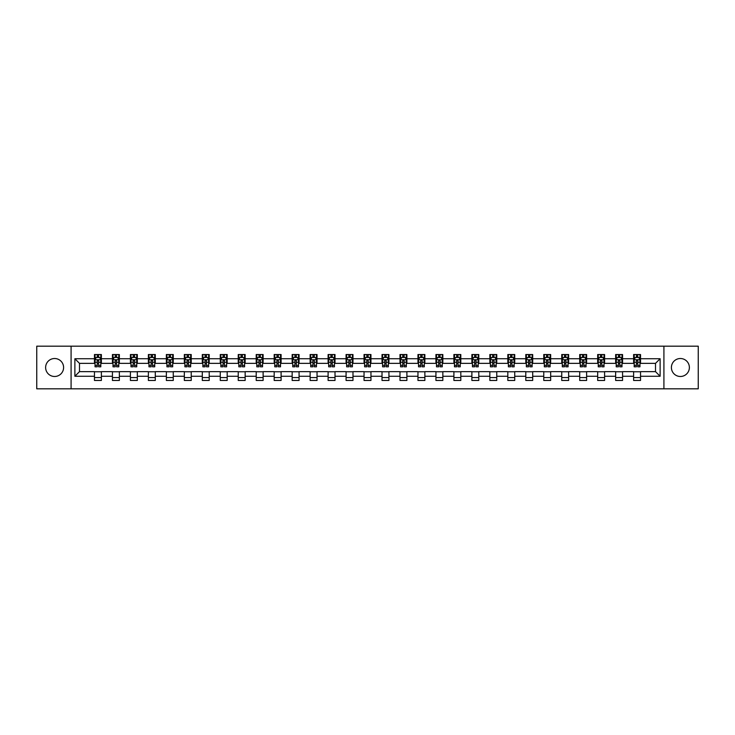 <?xml version="1.0" encoding="UTF-8"?>
<svg xmlns="http://www.w3.org/2000/svg" width="735" height="735" viewBox="0 0 735 735"><rect width="100%" height="100%" fill="white"/><g stroke="black" fill="none" stroke-linecap="round" stroke-linejoin="round"><path stroke-width="1.1" d="M680.389 358.515A8.985 8.985 0 0 0 671.404 367.5A8.985 8.985 0 0 0 680.389 376.485A8.985 8.985 0 0 0 689.375 367.5A8.985 8.985 0 0 0 680.389 358.515M54.61 358.515A8.985 8.985 0 0 0 45.625 367.5A8.985 8.985 0 0 0 54.61 376.485A8.985 8.985 0 0 0 63.596 367.5A8.985 8.985 0 0 0 54.61 358.515M663.916 388.815L698.25 388.815L698.25 346.185L663.916 346.185L663.916 388.815L71.084 388.815L71.084 346.185L36.75 346.185L36.75 388.815L71.084 388.815M663.916 346.185L71.084 346.185M640.534 358.744L640.534 354.536L633.625 354.536L633.625 358.744L622.563 358.744L622.563 354.536L615.645 354.536L615.645 358.744L604.593 358.744L604.593 354.536L597.674 354.536L597.674 358.744L586.622 358.744L586.622 354.536L579.704 354.536L579.704 358.744L568.642 358.744L568.642 354.536L561.733 354.536L561.733 358.744L550.671 358.744L550.671 354.536L543.762 354.536L543.762 358.744L532.7 358.744L532.7 354.536L525.791 354.536L525.791 358.744L514.73 358.744L514.73 354.536L507.821 354.536L507.821 358.744L496.759 358.744L496.759 354.536L489.85 354.536L489.85 358.744L478.788 358.744L478.788 354.536L471.879 354.536L471.879 358.744L460.817 358.744L460.817 354.536L453.899 354.536L453.899 358.744L442.847 358.744L442.847 354.536L435.928 354.536L435.928 358.744L424.876 358.744L424.876 354.536L417.958 354.536L417.958 358.744L406.896 358.744L406.896 354.536L399.987 354.536L399.987 358.744L388.925 358.744L388.925 354.536L382.016 354.536L382.016 358.744L370.954 358.744L370.954 354.536L364.046 354.536L364.046 358.744L352.984 358.744L352.984 354.536L346.075 354.536L346.075 358.744L335.013 358.744L335.013 354.536L328.104 354.536L328.104 358.744L317.042 358.744L317.042 354.536L310.124 354.536L310.124 358.744L299.071 358.744L299.071 354.536L292.153 354.536L292.153 358.744L281.101 358.744L281.101 354.536L274.183 354.536L274.183 358.744L263.121 358.744L263.121 354.536L256.212 354.536L256.212 358.744L245.15 358.744L245.15 354.536L238.241 354.536L238.241 358.744L227.179 358.744L227.179 354.536L220.27 354.536L220.27 358.744L209.209 358.744L209.209 354.536L202.3 354.536L202.3 358.744L191.238 358.744L191.238 354.536L184.329 354.536L184.329 358.744L173.267 358.744L173.267 354.536L166.358 354.536L166.358 358.744L155.296 358.744L155.296 354.536L148.378 354.536L148.378 358.744L137.326 358.744L137.326 354.536L130.407 354.536L130.407 358.744L119.355 358.744L119.355 354.536L112.437 354.536L112.437 358.744L101.375 358.744L101.375 354.536L94.466 354.536L94.466 358.744L74.878 358.744L74.878 376.256L79.49 371.644L94.466 371.644L94.466 380.464L101.375 380.464L101.375 371.644L112.437 371.644L112.437 380.464L119.355 380.464L119.355 371.644L130.407 371.644L130.407 380.464L137.326 380.464L137.326 371.644L148.378 371.644L148.378 380.464L155.296 380.464L155.296 371.644L166.358 371.644L166.358 380.464L173.267 380.464L173.267 371.644L184.329 371.644L184.329 380.464L191.238 380.464L191.238 371.644L202.3 371.644L202.3 380.464L209.209 380.464L209.209 371.644L220.27 371.644L220.27 380.464L227.179 380.464L227.179 371.644L238.241 371.644L238.241 380.464L245.15 380.464L245.15 371.644L256.212 371.644L256.212 380.464L263.121 380.464L263.121 371.644L274.183 371.644L274.183 380.464L281.101 380.464L281.101 371.644L292.153 371.644L292.153 380.464L299.071 380.464L299.071 371.644L310.124 371.644L310.124 380.464L317.042 380.464L317.042 371.644L328.104 371.644L328.104 380.464L335.013 380.464L335.013 371.644L346.075 371.644L346.075 380.464L352.984 380.464L352.984 371.644L364.046 371.644L364.046 380.464L370.954 380.464L370.954 371.644L382.016 371.644L382.016 380.464L388.925 380.464L388.925 371.644L399.987 371.644L399.987 380.464L406.896 380.464L406.896 371.644L417.958 371.644L417.958 380.464L424.876 380.464L424.876 371.644L435.928 371.644L435.928 380.464L442.847 380.464L442.847 371.644L453.899 371.644L453.899 380.464L460.817 380.464L460.817 371.644L471.879 371.644L471.879 380.464L478.788 380.464L478.788 371.644L489.85 371.644L489.85 380.464L496.759 380.464L496.759 371.644L507.821 371.644L507.821 380.464L514.73 380.464L514.73 371.644L525.791 371.644L525.791 380.464L532.7 380.464L532.7 371.644L543.762 371.644L543.762 380.464L550.671 380.464L550.671 371.644L561.733 371.644L561.733 380.464L568.642 380.464L568.642 371.644L579.704 371.644L579.704 380.464L586.622 380.464L586.622 371.644L597.674 371.644L597.674 380.464L604.593 380.464L604.593 371.644L615.645 371.644L615.645 380.464L622.563 380.464L622.563 371.644L633.625 371.644L633.625 380.464L640.534 380.464L640.534 371.644L655.51 371.644L655.51 363.356L640.534 363.356L640.534 358.744L660.122 358.744L660.122 376.256L640.534 376.256M633.625 376.256L622.563 376.256M615.645 376.256L604.593 376.256M597.674 376.256L586.622 376.256M579.704 376.256L568.642 376.256M561.733 376.256L550.671 376.256M543.762 376.256L532.7 376.256M525.791 376.256L514.73 376.256M507.821 376.256L496.759 376.256M489.85 376.256L478.788 376.256M471.879 376.256L460.817 376.256M453.899 376.256L442.847 376.256M435.928 376.256L424.876 376.256M417.958 376.256L406.896 376.256M399.987 376.256L388.925 376.256M382.016 376.256L370.954 376.256M364.046 376.256L352.984 376.256M346.075 376.256L335.013 376.256M328.104 376.256L317.042 376.256M310.124 376.256L299.071 376.256M292.153 376.256L281.101 376.256M274.183 376.256L263.121 376.256M256.212 376.256L245.15 376.256M238.241 376.256L227.179 376.256M220.27 376.256L209.209 376.256M202.3 376.256L191.238 376.256M184.329 376.256L173.267 376.256M166.358 376.256L155.296 376.256M148.378 376.256L137.326 376.256M130.407 376.256L119.355 376.256M112.437 376.256L101.375 376.256M94.466 376.256L74.878 376.256M633.625 358.744L633.625 363.356L622.563 363.356L622.563 358.744M615.645 358.744L615.645 363.356L604.593 363.356L604.593 358.744M597.674 358.744L597.674 363.356L586.622 363.356L586.622 358.744M579.704 358.744L579.704 363.356L568.642 363.356L568.642 358.744M561.733 358.744L561.733 363.356L550.671 363.356L550.671 358.744M543.762 358.744L543.762 363.356L532.7 363.356L532.7 358.744M525.791 358.744L525.791 363.356L514.73 363.356L514.73 358.744M507.821 358.744L507.821 363.356L496.759 363.356L496.759 358.744M489.85 358.744L489.85 363.356L478.788 363.356L478.788 358.744M471.879 358.744L471.879 363.356L460.817 363.356L460.817 358.744M453.899 358.744L453.899 363.356L442.847 363.356L442.847 358.744M435.928 358.744L435.928 363.356L424.876 363.356L424.876 358.744M417.958 358.744L417.958 363.356L406.896 363.356L406.896 358.744M399.987 358.744L399.987 363.356L388.925 363.356L388.925 358.744M382.016 358.744L382.016 363.356L370.954 363.356L370.954 358.744M364.046 358.744L364.046 363.356L352.984 363.356L352.984 358.744M346.075 358.744L346.075 363.356L335.013 363.356L335.013 358.744M328.104 358.744L328.104 363.356L317.042 363.356L317.042 358.744M310.124 358.744L310.124 363.356L299.071 363.356L299.071 358.744M292.153 358.744L292.153 363.356L281.101 363.356L281.101 358.744M274.183 358.744L274.183 363.356L263.121 363.356L263.121 358.744M256.212 358.744L256.212 363.356L245.15 363.356L245.15 358.744M238.241 358.744L238.241 363.356L227.179 363.356L227.179 358.744M220.27 358.744L220.27 363.356L209.209 363.356L209.209 358.744M202.3 358.744L202.3 363.356L191.238 363.356L191.238 358.744M184.329 358.744L184.329 363.356L173.267 363.356L173.267 358.744M166.358 358.744L166.358 363.356L155.296 363.356L155.296 358.744M148.378 358.744L148.378 363.356L137.326 363.356L137.326 358.744M130.407 358.744L130.407 363.356L119.355 363.356L119.355 358.744M112.437 358.744L112.437 363.356L101.375 363.356L101.375 358.744M94.466 358.744L94.466 363.356L79.49 363.356L74.878 358.744M79.49 363.356L79.49 371.644M660.122 376.256L655.51 371.644M655.51 363.356L660.122 358.744M94.466 357.421L95.045 357.421M97.231 357.421L98.619 357.421M100.805 357.421L101.375 357.421M94.466 363.237L95.045 363.237M97.231 363.237L98.619 363.237M100.805 363.237L101.375 363.237M94.466 371.763L101.375 371.763M94.466 377.579L101.375 377.579M112.437 371.763L119.355 371.763M112.437 377.579L119.355 377.579M112.437 357.421L113.015 357.421M115.202 357.421L116.589 357.421M118.776 357.421L119.355 357.421M112.437 363.237L113.015 363.237M115.202 363.237L116.589 363.237M118.776 363.237L119.355 363.237M130.407 371.763L137.326 371.763M130.407 377.579L137.326 377.579M130.407 357.421L130.986 357.421M133.173 357.421L134.56 357.421M136.747 357.421L137.326 357.421M130.407 363.237L130.986 363.237M133.173 363.237L134.56 363.237M136.747 363.237L137.326 363.237M148.378 371.763L155.296 371.763M148.378 377.579L155.296 377.579M148.378 357.421L148.957 357.421M151.144 357.421L152.531 357.421M154.718 357.421L155.296 357.421M148.378 363.237L148.957 363.237M151.144 363.237L152.531 363.237M154.718 363.237L155.296 363.237M166.358 371.763L173.267 371.763M166.358 377.579L173.267 377.579M166.358 357.421L166.928 357.421M169.124 357.421L170.502 357.421M172.688 357.421L173.267 357.421M166.358 363.237L166.928 363.237M169.124 363.237L170.502 363.237M172.688 363.237L173.267 363.237M184.329 371.763L191.238 371.763M184.329 377.579L191.238 377.579M184.329 357.421L184.898 357.421M187.094 357.421L188.472 357.421M190.659 357.421L191.238 357.421M184.329 363.237L184.898 363.237M187.094 363.237L188.472 363.237M190.659 363.237L191.238 363.237M202.3 371.763L209.209 371.763M202.3 377.579L209.209 377.579M202.3 357.421L202.878 357.421M205.065 357.421L206.443 357.421M208.63 357.421L209.209 357.421M202.3 363.237L202.878 363.237M205.065 363.237L206.443 363.237M208.63 363.237L209.209 363.237M220.27 371.763L227.179 371.763M220.27 377.579L227.179 377.579M220.27 357.421L220.849 357.421M223.036 357.421L224.414 357.421M226.61 357.421L227.179 357.421M220.27 363.237L220.849 363.237M223.036 363.237L224.414 363.237M226.61 363.237L227.179 363.237M238.241 371.763L245.15 371.763M238.241 377.579L245.15 377.579M238.241 357.421L238.82 357.421M241.006 357.421L242.385 357.421M244.58 357.421L245.15 357.421M238.241 363.237L238.82 363.237M241.006 363.237L242.385 363.237M244.58 363.237L245.15 363.237M256.212 371.763L263.121 371.763M256.212 377.579L263.121 377.579M256.212 357.421L256.791 357.421M258.977 357.421L260.365 357.421M262.551 357.421L263.121 357.421M256.212 363.237L256.791 363.237M258.977 363.237L260.365 363.237M262.551 363.237L263.121 363.237M274.183 371.763L281.101 371.763M274.183 377.579L281.101 377.579M274.183 357.421L274.761 357.421M276.948 357.421L278.335 357.421M280.522 357.421L281.101 357.421M274.183 363.237L274.761 363.237M276.948 363.237L278.335 363.237M280.522 363.237L281.101 363.237M292.153 371.763L299.071 371.763M292.153 377.579L299.071 377.579M292.153 357.421L292.732 357.421M294.919 357.421L296.306 357.421M298.493 357.421L299.071 357.421M292.153 363.237L292.732 363.237M294.919 363.237L296.306 363.237M298.493 363.237L299.071 363.237M310.124 371.763L317.042 371.763M310.124 377.579L317.042 377.579M310.124 357.421L310.703 357.421M312.889 357.421L314.277 357.421M316.463 357.421L317.042 357.421M310.124 363.237L310.703 363.237M312.889 363.237L314.277 363.237M316.463 363.237L317.042 363.237M328.104 371.763L335.013 371.763M328.104 377.579L335.013 377.579M328.104 357.421L328.674 357.421M330.869 357.421L332.248 357.421M334.434 357.421L335.013 357.421M328.104 363.237L328.674 363.237M330.869 363.237L332.248 363.237M334.434 363.237L335.013 363.237M346.075 371.763L352.984 371.763M346.075 377.579L352.984 377.579M346.075 357.421L346.644 357.421M348.84 357.421L350.218 357.421M352.405 357.421L352.984 357.421M346.075 363.237L346.644 363.237M348.84 363.237L350.218 363.237M352.405 363.237L352.984 363.237M364.046 371.763L370.954 371.763M364.046 377.579L370.954 377.579M364.046 357.421L364.624 357.421M366.811 357.421L368.189 357.421M370.376 357.421L370.954 357.421M364.046 363.237L364.624 363.237M366.811 363.237L368.189 363.237M370.376 363.237L370.954 363.237M382.016 371.763L388.925 371.763M382.016 377.579L388.925 377.579M382.016 357.421L382.595 357.421M384.782 357.421L386.16 357.421M388.356 357.421L388.925 357.421M382.016 363.237L382.595 363.237M384.782 363.237L386.16 363.237M388.356 363.237L388.925 363.237M399.987 371.763L406.896 371.763M399.987 377.579L406.896 377.579M399.987 357.421L400.566 357.421M402.752 357.421L404.131 357.421M406.326 357.421L406.896 357.421M399.987 363.237L400.566 363.237M402.752 363.237L404.131 363.237M406.326 363.237L406.896 363.237M417.958 371.763L424.876 371.763M417.958 377.579L424.876 377.579M417.958 357.421L418.537 357.421M420.723 357.421L422.111 357.421M424.297 357.421L424.876 357.421M417.958 363.237L418.537 363.237M420.723 363.237L422.111 363.237M424.297 363.237L424.876 363.237M435.928 371.763L442.847 371.763M435.928 377.579L442.847 377.579M435.928 357.421L436.507 357.421M438.694 357.421L440.081 357.421M442.268 357.421L442.847 357.421M435.928 363.237L436.507 363.237M438.694 363.237L440.081 363.237M442.268 363.237L442.847 363.237M453.899 371.763L460.817 371.763M453.899 377.579L460.817 377.579M453.899 357.421L454.478 357.421M456.665 357.421L458.052 357.421M460.239 357.421L460.817 357.421M453.899 363.237L454.478 363.237M456.665 363.237L458.052 363.237M460.239 363.237L460.817 363.237M471.879 371.763L478.788 371.763M471.879 377.579L478.788 377.579M471.879 357.421L472.449 357.421M474.635 357.421L476.023 357.421M478.209 357.421L478.788 357.421M471.879 363.237L472.449 363.237M474.635 363.237L476.023 363.237M478.209 363.237L478.788 363.237M489.85 371.763L496.759 371.763M489.85 377.579L496.759 377.579M489.85 357.421L490.42 357.421M492.615 357.421L493.993 357.421M496.18 357.421L496.759 357.421M489.85 363.237L490.42 363.237M492.615 363.237L493.993 363.237M496.18 363.237L496.759 363.237M507.821 371.763L514.73 371.763M507.821 377.579L514.73 377.579M507.821 357.421L508.39 357.421M510.586 357.421L511.964 357.421M514.151 357.421L514.73 357.421M507.821 363.237L508.39 363.237M510.586 363.237L511.964 363.237M514.151 363.237L514.73 363.237M525.791 371.763L532.7 371.763M525.791 377.579L532.7 377.579M525.791 357.421L526.37 357.421M528.557 357.421L529.935 357.421M532.122 357.421L532.7 357.421M525.791 363.237L526.37 363.237M528.557 363.237L529.935 363.237M532.122 363.237L532.7 363.237M543.762 371.763L550.671 371.763M543.762 377.579L550.671 377.579M543.762 357.421L544.341 357.421M546.528 357.421L547.906 357.421M550.102 357.421L550.671 357.421M543.762 363.237L544.341 363.237M546.528 363.237L547.906 363.237M550.102 363.237L550.671 363.237M561.733 371.763L568.642 371.763M561.733 377.579L568.642 377.579M561.733 357.421L562.312 357.421M564.498 357.421L565.876 357.421M568.072 357.421L568.642 357.421M561.733 363.237L562.312 363.237M564.498 363.237L565.876 363.237M568.072 363.237L568.642 363.237M579.704 371.763L586.622 371.763M579.704 377.579L586.622 377.579M579.704 357.421L580.283 357.421M582.469 357.421L583.856 357.421M586.043 357.421L586.622 357.421M579.704 363.237L580.283 363.237M582.469 363.237L583.856 363.237M586.043 363.237L586.622 363.237M597.674 371.763L604.593 371.763M597.674 377.579L604.593 377.579M597.674 357.421L598.253 357.421M600.44 357.421L601.827 357.421M604.014 357.421L604.593 357.421M597.674 363.237L598.253 363.237M600.44 363.237L601.827 363.237M604.014 363.237L604.593 363.237M615.645 371.763L622.563 371.763M615.645 377.579L622.563 377.579M615.645 357.421L616.224 357.421M618.411 357.421L619.798 357.421M621.985 357.421L622.563 357.421M615.645 363.237L616.224 363.237M618.411 363.237L619.798 363.237M621.985 363.237L622.563 363.237M633.625 371.763L640.534 371.763M633.625 377.579L640.534 377.579M633.625 357.421L634.195 357.421M636.381 357.421L637.769 357.421M639.955 357.421L640.534 357.421M633.625 363.237L634.195 363.237M636.381 363.237L637.769 363.237M639.955 363.237L640.534 363.237M98.619 356.034L97.231 356.034M100.805 365.368L98.619 365.368L98.619 366.811L100.805 366.811L100.805 359.783L99.648 357.476L96.193 357.476L95.045 359.783L95.045 366.811L97.231 366.811L97.231 365.368L95.045 365.368M95.045 359.783L95.045 354.536M100.805 359.783L100.805 354.536M97.231 357.476L97.231 354.536M98.619 354.536L98.619 357.476M98.619 365.368L98.619 360.646L97.231 360.646L97.231 365.368M116.589 356.034L115.202 356.034M118.776 365.368L116.589 365.368L116.589 366.811L118.776 366.811L118.776 359.783L117.628 357.476L114.164 357.476L113.015 359.783L113.015 366.811L115.202 366.811L115.202 365.368L113.015 365.368M113.015 359.783L113.015 354.536M118.776 359.783L118.776 354.536M115.202 357.476L115.202 354.536M116.589 354.536L116.589 357.476M116.589 365.368L116.589 360.646L115.202 360.646L115.202 365.368M134.56 356.034L133.173 356.034M136.747 365.368L134.56 365.368L134.56 366.811L136.747 366.811L136.747 359.783L135.598 357.476L132.135 357.476L130.986 359.783L130.986 366.811L133.173 366.811L133.173 365.368L130.986 365.368M130.986 359.783L130.986 354.536M136.747 359.783L136.747 354.536M133.173 357.476L133.173 354.536M134.56 354.536L134.56 357.476M134.56 365.368L134.56 360.646L133.173 360.646L133.173 365.368M152.531 356.034L151.144 356.034M154.718 365.368L152.531 365.368L152.531 366.811L154.718 366.811L154.718 359.783L153.569 357.476L150.115 357.476L148.957 359.783L148.957 366.811L151.144 366.811L151.144 365.368L148.957 365.368M148.957 359.783L148.957 354.536M154.718 359.783L154.718 354.536M151.144 357.476L151.144 354.536M152.531 354.536L152.531 357.476M152.531 365.368L152.531 360.646L151.144 360.646L151.144 365.368M170.502 356.034L169.124 356.034M172.688 365.368L170.502 365.368L170.502 366.811L172.688 366.811L172.688 359.783L171.54 357.476L168.085 357.476L166.928 359.783L166.928 366.811L169.124 366.811L169.124 365.368L166.928 365.368M166.928 359.783L166.928 354.536M172.688 359.783L172.688 354.536M169.124 357.476L169.124 354.536M170.502 354.536L170.502 357.476M170.502 365.368L170.502 360.646L169.124 360.646L169.124 365.368M188.472 356.034L187.094 356.034M190.659 365.368L188.472 365.368L188.472 366.811L190.659 366.811L190.659 359.783L189.511 357.476L186.056 357.476L184.898 359.783L184.898 366.811L187.094 366.811L187.094 365.368L184.898 365.368M184.898 359.783L184.898 354.536M190.659 359.783L190.659 354.536M187.094 357.476L187.094 354.536M188.472 354.536L188.472 357.476M188.472 365.368L188.472 360.646L187.094 360.646L187.094 365.368M206.443 356.034L205.065 356.034M208.63 365.368L206.443 365.368L206.443 366.811L208.63 366.811L208.63 359.783L207.481 357.476L204.027 357.476L202.878 359.783L202.878 366.811L205.065 366.811L205.065 365.368L202.878 365.368M202.878 359.783L202.878 354.536M208.63 359.783L208.63 354.536M205.065 357.476L205.065 354.536M206.443 354.536L206.443 357.476M206.443 365.368L206.443 360.646L205.065 360.646L205.065 365.368M224.414 356.034L223.036 356.034M226.61 365.368L224.414 365.368L224.414 366.811L226.61 366.811L226.61 359.783L225.452 357.476L221.998 357.476L220.849 359.783L220.849 366.811L223.036 366.811L223.036 365.368L220.849 365.368M220.849 359.783L220.849 354.536M226.61 359.783L226.61 354.536M223.036 357.476L223.036 354.536M224.414 354.536L224.414 357.476M224.414 365.368L224.414 360.646L223.036 360.646L223.036 365.368M242.385 356.034L241.006 356.034M244.58 365.368L242.385 365.368L242.385 366.811L244.58 366.811L244.58 359.783L243.423 357.476L239.968 357.476L238.82 359.783L238.82 366.811L241.006 366.811L241.006 365.368L238.82 365.368M238.82 359.783L238.82 354.536M244.58 359.783L244.58 354.536M241.006 357.476L241.006 354.536M242.385 354.536L242.385 357.476M242.385 365.368L242.385 360.646L241.006 360.646L241.006 365.368M260.365 356.034L258.977 356.034M262.551 365.368L260.365 365.368L260.365 366.811L262.551 366.811L262.551 359.783L261.394 357.476L257.939 357.476L256.791 359.783L256.791 366.811L258.977 366.811L258.977 365.368L256.791 365.368M256.791 359.783L256.791 354.536M262.551 359.783L262.551 354.536M258.977 357.476L258.977 354.536M260.365 354.536L260.365 357.476M260.365 365.368L260.365 360.646L258.977 360.646L258.977 365.368M278.335 356.034L276.948 356.034M280.522 365.368L278.335 365.368L278.335 366.811L280.522 366.811L280.522 359.783L279.373 357.476L275.91 357.476L274.761 359.783L274.761 366.811L276.948 366.811L276.948 365.368L274.761 365.368M274.761 359.783L274.761 354.536M280.522 359.783L280.522 354.536M276.948 357.476L276.948 354.536M278.335 354.536L278.335 357.476M278.335 365.368L278.335 360.646L276.948 360.646L276.948 365.368M296.306 356.034L294.919 356.034M298.493 365.368L296.306 365.368L296.306 366.811L298.493 366.811L298.493 359.783L297.344 357.476L293.881 357.476L292.732 359.783L292.732 366.811L294.919 366.811L294.919 365.368L292.732 365.368M292.732 359.783L292.732 354.536M298.493 359.783L298.493 354.536M294.919 357.476L294.919 354.536M296.306 354.536L296.306 357.476M296.306 365.368L296.306 360.646L294.919 360.646L294.919 365.368M314.277 356.034L312.889 356.034M316.463 365.368L314.277 365.368L314.277 366.811L316.463 366.811L316.463 359.783L315.315 357.476L311.861 357.476L310.703 359.783L310.703 366.811L312.889 366.811L312.889 365.368L310.703 365.368M310.703 359.783L310.703 354.536M316.463 359.783L316.463 354.536M312.889 357.476L312.889 354.536M314.277 354.536L314.277 357.476M314.277 365.368L314.277 360.646L312.889 360.646L312.889 365.368M332.248 356.034L330.869 356.034M334.434 365.368L332.248 365.368L332.248 366.811L334.434 366.811L334.434 359.783L333.286 357.476L329.831 357.476L328.674 359.783L328.674 366.811L330.869 366.811L330.869 365.368L328.674 365.368M328.674 359.783L328.674 354.536M334.434 359.783L334.434 354.536M330.869 357.476L330.869 354.536M332.248 354.536L332.248 357.476M332.248 365.368L332.248 360.646L330.869 360.646L330.869 365.368M350.218 356.034L348.84 356.034M352.405 365.368L350.218 365.368L350.218 366.811L352.405 366.811L352.405 359.783L351.256 357.476L347.802 357.476L346.644 359.783L346.644 366.811L348.84 366.811L348.84 365.368L346.644 365.368M346.644 359.783L346.644 354.536M352.405 359.783L352.405 354.536M348.84 357.476L348.84 354.536M350.218 354.536L350.218 357.476M350.218 365.368L350.218 360.646L348.84 360.646L348.84 365.368M368.189 356.034L366.811 356.034M370.376 365.368L368.189 365.368L368.189 366.811L370.376 366.811L370.376 359.783L369.227 357.476L365.773 357.476L364.624 359.783L364.624 366.811L366.811 366.811L366.811 365.368L364.624 365.368M364.624 359.783L364.624 354.536M370.376 359.783L370.376 354.536M366.811 357.476L366.811 354.536M368.189 354.536L368.189 357.476M368.189 365.368L368.189 360.646L366.811 360.646L366.811 365.368M386.16 356.034L384.782 356.034M388.356 365.368L386.16 365.368L386.16 366.811L388.356 366.811L388.356 359.783L387.198 357.476L383.743 357.476L382.595 359.783L382.595 366.811L384.782 366.811L384.782 365.368L382.595 365.368M382.595 359.783L382.595 354.536M388.356 359.783L388.356 354.536M384.782 357.476L384.782 354.536M386.16 354.536L386.16 357.476M386.16 365.368L386.16 360.646L384.782 360.646L384.782 365.368M404.131 356.034L402.752 356.034M406.326 365.368L404.131 365.368L404.131 366.811L406.326 366.811L406.326 359.783L405.169 357.476L401.714 357.476L400.566 359.783L400.566 366.811L402.752 366.811L402.752 365.368L400.566 365.368M400.566 359.783L400.566 354.536M406.326 359.783L406.326 354.536M402.752 357.476L402.752 354.536M404.131 354.536L404.131 357.476M404.131 365.368L404.131 360.646L402.752 360.646L402.752 365.368M422.111 356.034L420.723 356.034M424.297 365.368L422.111 365.368L422.111 366.811L424.297 366.811L424.297 359.783L423.139 357.476L419.685 357.476L418.537 359.783L418.537 366.811L420.723 366.811L420.723 365.368L418.537 365.368M418.537 359.783L418.537 354.536M424.297 359.783L424.297 354.536M420.723 357.476L420.723 354.536M422.111 354.536L422.111 357.476M422.111 365.368L422.111 360.646L420.723 360.646L420.723 365.368M440.081 356.034L438.694 356.034M442.268 365.368L440.081 365.368L440.081 366.811L442.268 366.811L442.268 359.783L441.119 357.476L437.656 357.476L436.507 359.783L436.507 366.811L438.694 366.811L438.694 365.368L436.507 365.368M436.507 359.783L436.507 354.536M442.268 359.783L442.268 354.536M438.694 357.476L438.694 354.536M440.081 354.536L440.081 357.476M440.081 365.368L440.081 360.646L438.694 360.646L438.694 365.368M458.052 356.034L456.665 356.034M460.239 365.368L458.052 365.368L458.052 366.811L460.239 366.811L460.239 359.783L459.09 357.476L455.626 357.476L454.478 359.783L454.478 366.811L456.665 366.811L456.665 365.368L454.478 365.368M454.478 359.783L454.478 354.536M460.239 359.783L460.239 354.536M456.665 357.476L456.665 354.536M458.052 354.536L458.052 357.476M458.052 365.368L458.052 360.646L456.665 360.646L456.665 365.368M476.023 356.034L474.635 356.034M478.209 365.368L476.023 365.368L476.023 366.811L478.209 366.811L478.209 359.783L477.061 357.476L473.606 357.476L472.449 359.783L472.449 366.811L474.635 366.811L474.635 365.368L472.449 365.368M472.449 359.783L472.449 354.536M478.209 359.783L478.209 354.536M474.635 357.476L474.635 354.536M476.023 354.536L476.023 357.476M476.023 365.368L476.023 360.646L474.635 360.646L474.635 365.368M493.993 356.034L492.615 356.034M496.18 365.368L493.993 365.368L493.993 366.811L496.18 366.811L496.18 359.783L495.032 357.476L491.577 357.476L490.42 359.783L490.42 366.811L492.615 366.811L492.615 365.368L490.42 365.368M490.42 359.783L490.42 354.536M496.18 359.783L496.18 354.536M492.615 357.476L492.615 354.536M493.993 354.536L493.993 357.476M493.993 365.368L493.993 360.646L492.615 360.646L492.615 365.368M511.964 356.034L510.586 356.034M514.151 365.368L511.964 365.368L511.964 366.811L514.151 366.811L514.151 359.783L513.002 357.476L509.548 357.476L508.39 359.783L508.39 366.811L510.586 366.811L510.586 365.368L508.39 365.368M508.39 359.783L508.39 354.536M514.151 359.783L514.151 354.536M510.586 357.476L510.586 354.536M511.964 354.536L511.964 357.476M511.964 365.368L511.964 360.646L510.586 360.646L510.586 365.368M529.935 356.034L528.557 356.034M532.122 365.368L529.935 365.368L529.935 366.811L532.122 366.811L532.122 359.783L530.973 357.476L527.519 357.476L526.37 359.783L526.37 366.811L528.557 366.811L528.557 365.368L526.37 365.368M526.37 359.783L526.37 354.536M532.122 359.783L532.122 354.536M528.557 357.476L528.557 354.536M529.935 354.536L529.935 357.476M529.935 365.368L529.935 360.646L528.557 360.646L528.557 365.368M547.906 356.034L546.528 356.034M550.102 365.368L547.906 365.368L547.906 366.811L550.102 366.811L550.102 359.783L548.944 357.476L545.489 357.476L544.341 359.783L544.341 366.811L546.528 366.811L546.528 365.368L544.341 365.368M544.341 359.783L544.341 354.536M550.102 359.783L550.102 354.536M546.528 357.476L546.528 354.536M547.906 354.536L547.906 357.476M547.906 365.368L547.906 360.646L546.528 360.646L546.528 365.368M565.876 356.034L564.498 356.034M568.072 365.368L565.876 365.368L565.876 366.811L568.072 366.811L568.072 359.783L566.915 357.476L563.46 357.476L562.312 359.783L562.312 366.811L564.498 366.811L564.498 365.368L562.312 365.368M562.312 359.783L562.312 354.536M568.072 359.783L568.072 354.536M564.498 357.476L564.498 354.536M565.876 354.536L565.876 357.476M565.876 365.368L565.876 360.646L564.498 360.646L564.498 365.368M583.856 356.034L582.469 356.034M586.043 365.368L583.856 365.368L583.856 366.811L586.043 366.811L586.043 359.783L584.885 357.476L581.431 357.476L580.283 359.783L580.283 366.811L582.469 366.811L582.469 365.368L580.283 365.368M580.283 359.783L580.283 354.536M586.043 359.783L586.043 354.536M582.469 357.476L582.469 354.536M583.856 354.536L583.856 357.476M583.856 365.368L583.856 360.646L582.469 360.646L582.469 365.368M601.827 356.034L600.44 356.034M604.014 365.368L601.827 365.368L601.827 366.811L604.014 366.811L604.014 359.783L602.865 357.476L599.402 357.476L598.253 359.783L598.253 366.811L600.44 366.811L600.44 365.368L598.253 365.368M598.253 359.783L598.253 354.536M604.014 359.783L604.014 354.536M600.44 357.476L600.44 354.536M601.827 354.536L601.827 357.476M601.827 365.368L601.827 360.646L600.44 360.646L600.44 365.368M619.798 356.034L618.411 356.034M621.985 365.368L619.798 365.368L619.798 366.811L621.985 366.811L621.985 359.783L620.836 357.476L617.372 357.476L616.224 359.783L616.224 366.811L618.411 366.811L618.411 365.368L616.224 365.368M616.224 359.783L616.224 354.536M621.985 359.783L621.985 354.536M618.411 357.476L618.411 354.536M619.798 354.536L619.798 357.476M619.798 365.368L619.798 360.646L618.411 360.646L618.411 365.368M637.769 356.034L636.381 356.034M639.955 365.368L637.769 365.368L637.769 366.811L639.955 366.811L639.955 359.783L638.807 357.476L635.352 357.476L634.195 359.783L634.195 366.811L636.381 366.811L636.381 365.368L634.195 365.368M634.195 359.783L634.195 354.536M639.955 359.783L639.955 354.536M636.381 357.476L636.381 354.536M637.769 354.536L637.769 357.476M637.769 365.368L637.769 360.646L636.381 360.646L636.381 365.368M100.778 359.727L95.072 359.727M95.045 357.614L96.129 357.614M99.721 357.614L100.805 357.614M97.231 362.272L95.045 362.272M100.805 362.272L98.619 362.272M98.619 356.769L97.231 356.769M118.748 359.727L113.043 359.727M113.015 357.614L114.1 357.614M117.692 357.614L118.776 357.614M115.202 362.272L113.015 362.272M118.776 362.272L116.589 362.272M116.589 356.769L115.202 356.769M136.719 359.727L131.014 359.727M130.986 357.614L132.07 357.614M135.663 357.614L136.747 357.614M133.173 362.272L130.986 362.272M136.747 362.272L134.56 362.272M134.56 356.769L133.173 356.769M154.69 359.727L148.984 359.727M148.957 357.614L150.041 357.614M153.633 357.614L154.718 357.614M151.144 362.272L148.957 362.272M154.718 362.272L152.531 362.272M152.531 356.769L151.144 356.769M172.661 359.727L166.955 359.727M166.928 357.614L168.012 357.614M171.604 357.614L172.688 357.614M169.124 362.272L166.928 362.272M172.688 362.272L170.502 362.272M170.502 356.769L169.124 356.769M190.631 359.727L184.935 359.727M184.898 357.614L185.983 357.614M189.575 357.614L190.659 357.614M187.094 362.272L184.898 362.272M190.659 362.272L188.472 362.272M188.472 356.769L187.094 356.769M208.602 359.727L202.906 359.727M202.878 357.614L203.953 357.614M207.555 357.614L208.63 357.614M205.065 362.272L202.878 362.272M208.63 362.272L206.443 362.272M206.443 356.769L205.065 356.769M226.573 359.727L220.877 359.727M220.849 357.614L221.924 357.614M225.526 357.614L226.61 357.614M223.036 362.272L220.849 362.272M226.61 362.272L224.414 362.272M224.414 356.769L223.036 356.769M244.553 359.727L238.847 359.727M238.82 357.614L239.904 357.614M243.496 357.614L244.58 357.614M241.006 362.272L238.82 362.272M244.58 362.272L242.385 362.272M242.385 356.769L241.006 356.769M262.524 359.727L256.818 359.727M256.791 357.614L257.875 357.614M261.467 357.614L262.551 357.614M258.977 362.272L256.791 362.272M262.551 362.272L260.365 362.272M260.365 356.769L258.977 356.769M280.494 359.727L274.789 359.727M274.761 357.614L275.846 357.614M279.438 357.614L280.522 357.614M276.948 362.272L274.761 362.272M280.522 362.272L278.335 362.272M278.335 356.769L276.948 356.769M298.465 359.727L292.76 359.727M292.732 357.614L293.816 357.614M297.409 357.614L298.493 357.614M294.919 362.272L292.732 362.272M298.493 362.272L296.306 362.272M296.306 356.769L294.919 356.769M316.436 359.727L310.73 359.727M310.703 357.614L311.787 357.614M315.379 357.614L316.463 357.614M312.889 362.272L310.703 362.272M316.463 362.272L314.277 362.272M314.277 356.769L312.889 356.769M334.407 359.727L328.701 359.727M328.674 357.614L329.758 357.614M333.35 357.614L334.434 357.614M330.869 362.272L328.674 362.272M334.434 362.272L332.248 362.272M332.248 356.769L330.869 356.769M352.377 359.727L346.681 359.727M346.644 357.614L347.728 357.614M351.321 357.614L352.405 357.614M348.84 362.272L346.644 362.272M352.405 362.272L350.218 362.272M350.218 356.769L348.84 356.769M370.348 359.727L364.652 359.727M364.624 357.614L365.699 357.614M369.301 357.614L370.376 357.614M366.811 362.272L364.624 362.272M370.376 362.272L368.189 362.272M368.189 356.769L366.811 356.769M388.319 359.727L382.623 359.727M382.595 357.614L383.679 357.614M387.271 357.614L388.356 357.614M384.782 362.272L382.595 362.272M388.356 362.272L386.16 362.272M386.16 356.769L384.782 356.769M406.299 359.727L400.593 359.727M400.566 357.614L401.65 357.614M405.242 357.614L406.326 357.614M402.752 362.272L400.566 362.272M406.326 362.272L404.131 362.272M404.131 356.769L402.752 356.769M424.27 359.727L418.564 359.727M418.537 357.614L419.621 357.614M423.213 357.614L424.297 357.614M420.723 362.272L418.537 362.272M424.297 362.272L422.111 362.272M422.111 356.769L420.723 356.769M442.24 359.727L436.535 359.727M436.507 357.614L437.591 357.614M441.184 357.614L442.268 357.614M438.694 362.272L436.507 362.272M442.268 362.272L440.081 362.272M440.081 356.769L438.694 356.769M460.211 359.727L454.506 359.727M454.478 357.614L455.562 357.614M459.154 357.614L460.239 357.614M456.665 362.272L454.478 362.272M460.239 362.272L458.052 362.272M458.052 356.769L456.665 356.769M478.182 359.727L472.476 359.727M472.449 357.614L473.533 357.614M477.125 357.614L478.209 357.614M474.635 362.272L472.449 362.272M478.209 362.272L476.023 362.272M476.023 356.769L474.635 356.769M496.153 359.727L490.447 359.727M490.42 357.614L491.504 357.614M495.096 357.614L496.18 357.614M492.615 362.272L490.42 362.272M496.18 362.272L493.993 362.272M493.993 356.769L492.615 356.769M514.123 359.727L508.427 359.727M508.39 357.614L509.474 357.614M513.076 357.614L514.151 357.614M510.586 362.272L508.39 362.272M514.151 362.272L511.964 362.272M511.964 356.769L510.586 356.769M532.094 359.727L526.398 359.727M526.37 357.614L527.445 357.614M531.047 357.614L532.122 357.614M528.557 362.272L526.37 362.272M532.122 362.272L529.935 362.272M529.935 356.769L528.557 356.769M550.065 359.727L544.369 359.727M544.341 357.614L545.425 357.614M549.017 357.614L550.102 357.614M546.528 362.272L544.341 362.272M550.102 362.272L547.906 362.272M547.906 356.769L546.528 356.769M568.045 359.727L562.339 359.727M562.312 357.614L563.396 357.614M566.988 357.614L568.072 357.614M564.498 362.272L562.312 362.272M568.072 362.272L565.876 362.272M565.876 356.769L564.498 356.769M586.015 359.727L580.31 359.727M580.283 357.614L581.367 357.614M584.959 357.614L586.043 357.614M582.469 362.272L580.283 362.272M586.043 362.272L583.856 362.272M583.856 356.769L582.469 356.769M603.986 359.727L598.281 359.727M598.253 357.614L599.337 357.614M602.93 357.614L604.014 357.614M600.44 362.272L598.253 362.272M604.014 362.272L601.827 362.272M601.827 356.769L600.44 356.769M621.957 359.727L616.252 359.727M616.224 357.614L617.308 357.614M620.9 357.614L621.985 357.614M618.411 362.272L616.224 362.272M621.985 362.272L619.798 362.272M619.798 356.769L618.411 356.769M639.928 359.727L634.222 359.727M634.195 357.614L635.279 357.614M638.871 357.614L639.955 357.614M636.381 362.272L634.195 362.272M639.955 362.272L637.769 362.272M637.769 356.769L636.381 356.769"/></g></svg>

